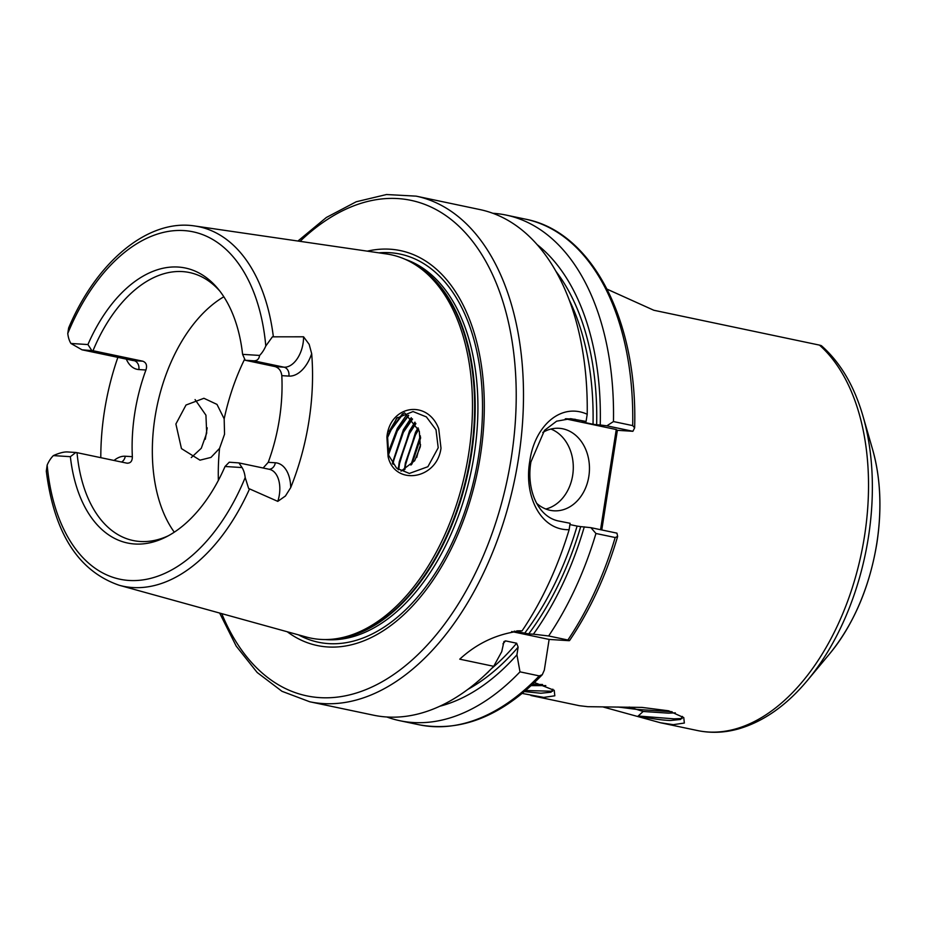 <?xml version="1.0" encoding="UTF-8"?>
<svg xmlns="http://www.w3.org/2000/svg" width="926" height="926" viewBox="0 0 926 926"><rect width="100%" height="100%" fill="white"/><g stroke="black" fill="none" stroke-linecap="round" stroke-linejoin="round"><path stroke-width="1.39" d="M534.487 682.543L554.223 690.321L554.813 695.796L543.747 697.405L522.195 693.435M524.452 691.572L540.83 693.25L551.028 692.208L552.857 689.175M530.899 695.495L579.41 705.705L587.848 706.688L642.007 707.406L668.595 710.798L683.758 717.569L684.349 723.044L673.283 724.664L660.435 722.755L603.439 707.082M629.252 707.059L643.165 711.481L638.176 716.018C651.337 718.68 662.055 720.173 670.366 720.509L680.564 719.467L682.393 716.435M436.007 429.768L426.365 416.897L413.019 411.549L396.56 418.228L387.624 437.431L388.723 455.384L396.56 468.128L409.338 473.441L427.881 466.716L438.206 447.779L436.007 429.768M386.906 437.118C389.719 405.229 427.361 398.921 438.727 428.715L440.996 448.196C436.933 479.842 394.522 486.15 388.075 456.553L386.906 437.118M195.073 399.581L205.931 415.184L206.695 433.102L201.289 448.265L191.265 457.583M311.68 353.674A32.966 19.759 101.9 0 1 288.877 376.095L281.805 375.643C281.249 370.99 279.05 367.981 275.196 366.615L284.004 367.182A25.21 15.105 -78.1 0 0 303.08 343.291A25.21 15.105 -78.1 0 0 303.566 336.798L309.168 344.345L311.68 353.674A185.999 111.444 101.9 0 1 308.925 421.133A185.999 111.444 101.9 0 1 290.706 487.62L285.428 496L277.788 501.371A25.21 15.105 -78.1 0 0 279.328 494.947A25.21 15.105 -78.1 0 0 269.339 469.308L238.908 462.907L242.045 467.561A25.21 15.105 101.9 0 1 245.193 477.573L248.643 488.488L277.788 501.371M303.566 336.798L272.394 336.832L265.797 346.011A25.21 15.105 101.9 0 1 259.604 355.434C259.002 359.161 257.023 360.943 253.643 360.793L245.216 360.26L242.6 354.357L259.604 355.434M536.49 503.154A41.334 32.966 93.6 0 0 553.841 510.805A41.334 32.966 93.6 0 0 588.843 476.369A41.334 32.966 93.6 0 0 559.072 428.298A41.334 32.966 93.6 0 0 542.775 432.477M545.842 509.022A41.334 32.966 93.6 0 0 572.673 475.339A41.334 32.966 93.6 0 0 550.912 429.051M587.211 414.258L586.077 421.446L570.659 418.679L556.595 421.191L544.488 430.382L530.911 461.981C526.223 489.055 537.531 517.345 559.362 521.164L570.127 523.294L569.131 529.695C540.541 530.482 523.665 495.757 529.788 461.194C534.534 426.284 560.658 402.197 587.211 414.258A258.342 154.804 -78.1 0 0 479.888 209.565L416.121 196.138A258.342 154.804 101.9 0 1 518.456 458.81A258.342 154.804 101.9 0 1 309.735 701.769L373.502 715.185A258.342 154.804 -78.1 0 0 493.708 666.315L501.742 651.638L503.941 641.602L505.515 640.885L516.65 643.223L518.132 647.135L516.928 654.821L519.995 671.848L539.233 675.899L542.277 674.718L544.314 670.146L549.13 639.426L567.893 640.618C570.115 640.757 570.103 640.549 567.881 640.016L548.643 635.965A258.342 154.804 -78.1 0 0 595.939 533.48L590.915 527.67L580.706 526.616A240.262 143.97 101.9 0 1 528.7 633.893L533.399 634.183A246.061 147.442 -78.1 0 0 584.283 526.836M404.593 412.822L419.304 431.227L420.358 446.645L414.674 460.743L401.004 471.16M219.555 448.381L224.543 434.225L224.173 418.853L216.997 404.407L203.917 398.284L186.022 405.021L175.894 424.004L181.45 448.601L199.993 460.164L210.978 457.409L219.555 448.381A162.756 97.531 -78.1 0 0 218.374 480.386M281.805 375.643A136.921 82.044 101.9 0 1 279.386 419.258A136.921 82.044 101.9 0 1 268.239 462.317L275.311 462.769A32.966 19.759 101.9 0 1 290.706 487.62M263.146 468L268.239 462.317M114.037 460.465A32.966 19.759 101.9 0 1 125.276 456.229L132.349 456.68C132.36 461.229 130.508 463.382 126.827 463.15L77.032 452.675A136.921 82.044 -78.1 0 0 133.147 540.529A136.921 82.044 -78.1 0 0 168.312 535.784M127.522 463.243L126.827 463.15M132.349 456.68A136.921 82.044 101.9 0 1 134.779 413.065A136.921 82.044 101.9 0 1 145.926 370.006L138.854 369.555A32.966 19.759 101.9 0 1 126.295 359.126M223.826 296.771A136.921 82.044 -78.1 0 0 155.001 417.325A136.921 82.044 -78.1 0 0 174.296 532.184M411.364 464.632L420.543 437.118M404.43 469.702L405.356 463.023L415.033 434.78L418.517 428.97M404.928 469.436L405.82 463.116L415.496 434.884L418.714 429.479M398.249 469.47L399.28 461.75L408.956 433.507L415.658 423.251M398.701 469.783L399.743 461.842L409.419 433.6L415.89 423.633M392.693 463.741L402.891 432.222L412.267 418.784M393.099 464.308L393.666 460.569L403.354 432.326L412.545 419.084M411.954 464.03L420.635 437.94M388.26 453.705L396.814 430.949L408.389 415.218M388.526 454.678L397.277 431.053L408.702 415.461M388.052 435.104L390.749 429.676L402.497 413.772M387.67 437.13L391.212 429.768L403.62 413.227M367.321 251.154A201.787 120.912 101.9 0 1 480.363 455.8A201.787 120.912 101.9 0 1 287.245 631.752M82.009 349.808L132.684 360.469A25.21 15.105 -78.1 0 0 133.981 360.642L142.789 361.198L93.005 350.722L82.009 349.808L70.92 343.465A25.21 15.105 101.9 0 1 67.772 333.464L68.64 327.954C96.489 261.826 148.16 218.49 194.854 226.002L386.767 253.99A195.826 117.347 101.9 0 1 413.309 263.505A195.826 117.347 101.9 0 1 468.672 453.867A195.826 117.347 101.9 0 1 334.309 638.986A195.826 117.347 101.9 0 1 306.182 636.995L119.257 585.278A183.695 110.078 101.9 0 0 249.476 489.067M100.807 457.675A187.284 112.22 101.9 0 1 104.453 411.144A187.284 112.22 101.9 0 1 117.88 357.355M618.012 707.024L636.486 709.374L672.079 711.747M643.165 711.481L668.607 713.159L675.343 712.846M607.12 289.19L653.814 310.256L819.464 345.109C821.779 345.687 822.114 346 820.482 346.011M532.6 684.337L542.543 684.499M531.188 685.645L545.808 685.599M484.136 675.76L488.453 671.825M242.045 467.561L225.041 466.484A140.497 84.185 101.9 0 1 165.997 536.999A140.497 84.185 101.9 0 1 70.364 456.68L53.361 455.604C59.276 452.999 63.952 451.772 67.413 451.946L75.839 452.478L70.364 456.68M119.257 585.278C78.444 571.203 54.125 533.168 46.3 471.172L47.168 465.026A25.21 15.105 101.9 0 1 53.361 455.604M75.839 452.478L77.032 452.675M225.041 466.484L229.254 462.213L238.908 462.907M569.131 529.695A258.342 154.804 -78.1 0 1 522.09 630.826C498.408 633.268 477.619 642.713 459.747 659.173L493.708 666.315M520.887 630.78L517.275 630.861M516.708 630.895L518.618 630.942M528.7 633.893L514.208 631.15M524.556 633.326A237.681 142.419 -78.1 0 0 577.095 526.084L569.93 524.579M548.643 635.965L533.399 634.183M590.915 527.67L616.947 533.144L617.642 536.443L615.177 537.52L595.939 533.48M577.095 526.084L580.706 526.616M567.893 640.618C570.115 640.757 570.103 640.549 567.881 640.016A258.342 154.804 -78.1 0 0 615.177 537.52M586.077 421.446L581.91 421.897L593.034 424.235A237.681 142.419 -78.1 0 0 569.062 299.619M555.82 271.156A240.262 143.97 101.9 0 1 596.657 424.768L600.233 424.988A246.061 147.442 -78.1 0 0 536.999 244.499M600.233 424.988L606.866 425.821L613.463 421.561A258.342 154.804 -78.1 0 0 506.175 215.087A258.342 154.804 -78.1 0 0 492.829 213.281M613.463 421.561L632.701 425.613L634.634 427.858L632.898 431.296L617.376 430.312L601.773 529.961M596.657 424.768L593.034 424.235M439.862 706.225A246.061 147.442 -78.1 0 0 516.928 654.821M386.848 716.99A258.342 154.804 -78.1 0 0 399.789 720.706A258.342 154.804 -78.1 0 0 519.995 671.848M70.92 343.465L87.924 344.553A140.497 84.185 101.9 0 1 218.177 289.016A140.497 84.185 101.9 0 1 242.6 354.357M420.601 444.769A64.588 38.695 -78.1 0 0 416.735 457.479M142.789 361.198C146.296 362.529 147.35 365.457 145.926 370.006M219.798 291.065A136.921 82.044 -78.1 0 0 189.529 272.545A136.921 82.044 -78.1 0 0 93.005 350.722M275.196 366.615L245.216 360.26M87.924 344.553L91.801 350.526M600.557 529.707L616.253 429.537L565.3 418.807M616.253 429.537L617.376 430.312M632.898 431.296L606.866 425.821M511.661 631.544L549.13 639.426M388.92 431.748L397.323 417.476M388.063 452.883L397.335 428.379L407.012 414.235M392.369 463.255L403.4 429.652L411.248 417.707M397.844 469.169L409.477 430.937L414.929 422.14M403.967 469.933L415.543 432.21L418.066 427.847M410.901 465.084L420.369 435.88M638.176 716.018L673.989 718.842L682.173 718.518M525.702 690.518L552.637 691.271M269.003 469.239A7.755 6.181 93.6 0 0 275.311 462.769M288.877 376.095A7.755 6.181 -86.4 0 0 284.004 367.182L253.643 360.793M575.312 419.316L566.075 418.737M876.818 543.157A157.281 94.244 -78.1 0 0 872.639 449.608C880.638 478.117 882.05 509.323 876.876 543.238C869.618 587.084 853.888 623.916 829.684 653.744A157.281 94.244 -78.1 0 0 876.818 543.157M872.639 449.608L862.986 416.156A203.651 122.024 101.9 0 1 868.403 537.288A203.651 122.024 101.9 0 1 807.379 680.483C786.533 705.404 763.637 721.528 738.693 728.855C724.734 732.779 711.006 733.346 697.533 730.556A206.672 123.841 -78.1 0 0 864.502 536.189A206.672 123.841 -78.1 0 0 819.464 345.109M221.742 613.625A253.18 151.702 -78.1 0 0 379.382 683.272A253.18 151.702 -78.1 0 0 511.291 457.768A253.18 151.702 -78.1 0 0 462.549 229.81A253.18 151.702 -78.1 0 0 300.07 241.35M378.85 252.833A198.326 118.841 101.9 0 1 478.649 455.754A198.326 118.841 101.9 0 1 298.473 634.854M405.252 259.338A194.796 116.722 101.9 0 1 474.124 455.106A194.796 116.722 101.9 0 1 325.246 639.553M412.764 263.181A194.796 116.722 101.9 0 1 471.392 454.539A194.796 116.722 101.9 0 1 333.684 639.056M413.309 263.505L415.728 264.94A194.9 116.792 101.9 0 1 470.825 454.411A194.9 116.792 101.9 0 1 337.099 638.639L334.309 638.986M194.854 226.002A183.695 110.078 101.9 0 1 273.344 336.636M505.515 640.885A237.681 142.419 101.9 0 1 502.957 643.871M491.405 668.688A237.681 142.419 -78.1 0 0 516.65 643.223M518.132 647.135A240.262 143.97 101.9 0 1 467.815 689.395M47.168 465.026A177.503 106.363 -78.1 0 0 129.084 580.463A177.503 106.363 -78.1 0 0 245.193 477.573M632.701 425.613A258.342 154.804 -78.1 0 0 525.412 219.138C592.571 231.882 637.956 321.195 634.634 427.858M399.789 720.706L419.027 724.757A258.342 154.804 -78.1 0 0 539.233 675.899M265.797 346.011A177.503 106.363 -78.1 0 0 183.88 230.574A177.503 106.363 -78.1 0 0 67.772 333.464M244.696 359.045A162.756 97.531 -78.1 0 0 224.173 418.853M138.854 369.555A7.755 6.181 -86.4 0 0 133.981 360.642L83.375 349.993M121.549 462.039A7.755 6.181 93.6 0 0 125.276 456.229M416.121 196.138L386.501 194.529L356.221 201.764L326.369 217.471L297.917 241.038M207.216 427.835L205.294 439.26M660.435 722.755L697.533 730.556M617.642 536.443C606.113 575.474 590.082 610.176 569.559 640.56M506.175 215.087L525.412 219.138M419.027 724.757C461.53 732.443 502.61 715.763 542.277 674.718M829.684 653.744L807.379 680.483M219.647 613.047L236.188 646.082L257.173 672.484L281.979 691.305L309.735 701.769M862.986 416.156C854.247 385.922 840.38 362.436 821.385 345.687"/></g></svg>
